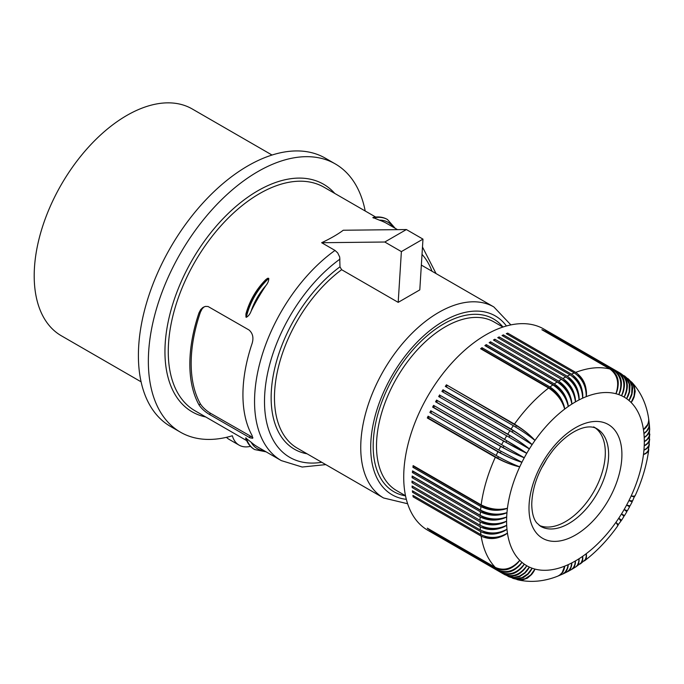 <?xml version="1.0" encoding="UTF-8"?>
<svg xmlns="http://www.w3.org/2000/svg" width="684" height="684" viewBox="0 0 684 684"><rect width="100%" height="100%" fill="white"/><g stroke="black" fill="none" stroke-linecap="round" stroke-linejoin="round"><path stroke-width="1.03" d="M631.221 381.672L634.265 386.101L635.214 391.385L634.136 397.079L631.152 402.508A16.895 13.492 -39.8 0 0 634.684 390.607M321.651 242.717L384.784 242.016L401.38 251.601L398.191 302.362L341.641 269.71L339.982 266.82L339.709 257.039L337.699 252.9L335.006 250.421L321.651 242.717C330.526 238.536 337.725 234.381 343.257 230.243L406.39 229.55L384.784 242.016M401.38 251.601L422.977 239.126L419.796 289.888L398.191 302.362M648.731 419.301L649.321 424.26L648.783 427.346L646.722 430.903L643.926 433.562A16.895 10.251 -2.7 0 0 648.714 427.543M648.842 419.891L647.834 425.021L643.456 429.706A16.895 10.722 -5.5 0 0 648.227 423.182M648.757 449.32L648.731 449.867C646.679 465.094 642.156 480.356 635.162 495.661L633.82 496.208L631.152 495.977A16.895 1.445 26.5 0 0 634.324 496.627A16.895 16.895 0 0 0 634.547 496.156A16.895 16.895 0 0 0 634.581 496.088M209.184 414.29C204.593 411.46 201.199 408.314 198.984 404.851A129.062 74.513 -60 0 1 189.836 364.153A129.062 74.513 -60 0 1 198.984 312.887L200.668 309.647L202.823 307.535L205.397 306.398L208.098 306.517L249.01 329.987C252.806 333.279 253.832 337.793 252.08 343.539A129.062 74.513 -60 0 0 242.931 394.805A129.062 74.513 -60 0 0 252.08 435.511L252.721 438.282L249.993 437.811L209.184 414.29L210.732 413.401L252.866 437.469M245.975 317.119L246.308 317.316C248.429 316.145 250.028 314.084 251.113 311.143A129.062 74.513 -60 0 1 265.828 285.656C267.837 283.244 268.812 280.825 268.769 278.414L267.589 278.285L265.725 279.705C256.132 289.426 249.532 300.866 245.907 314.033L245.975 317.119A46.931 27.095 -60 0 1 268.436 278.217M393.12 227.114A44.819 25.872 120 0 0 379.329 220.128A129.062 74.513 -60 0 1 387.11 223.642L397.498 229.644M379.329 220.128L372.883 217.495C378.235 216.383 382.997 216.999 387.161 219.342A46.931 27.095 120 0 0 373.071 217.811M250.481 446.336A37.543 21.674 -60 0 1 239.092 445.139A37.543 21.674 -60 0 1 232.338 435.759A154.875 89.416 -60 0 1 180.431 432.177A154.875 89.416 -60 0 1 180.431 253.345A154.875 89.416 -60 0 1 335.305 163.929A154.875 89.416 -60 0 1 365.205 210.997M239.092 445.139L229.14 439.393A37.543 21.674 -60 0 1 226.464 437.324M180.431 432.177L170.478 426.431A154.875 89.416 -60 0 1 170.478 247.599A154.875 89.416 -60 0 1 325.345 158.184L335.305 163.929M272.027 155.037L192.255 108.978A130.935 75.599 120 0 0 91.357 144.059A130.935 75.599 120 0 0 34.2 275.832A130.935 75.599 120 0 0 61.321 335.767L141.092 381.826M634.504 496.259L632.597 500.902L628.955 500.551A16.895 0.718 28.3 0 0 631.896 501.654A16.895 16.895 0 0 0 632.213 501.021M634.684 496.695L631.152 495.977A97.376 56.225 -60 0 1 628.955 500.551A97.376 56.225 -60 0 1 626.621 505.066A97.376 56.225 -60 0 1 624.133 509.52A97.376 56.225 -60 0 1 621.525 513.889A97.376 56.225 -60 0 1 618.781 518.181A16.895 0.718 31.7 0 1 621.2 520.165A16.895 16.895 0 0 1 620.824 520.755M198.984 404.851L200.463 403.996A127.181 73.427 -60 0 1 200.463 312.032L198.984 312.887M204.148 306.791L202.165 308.783L200.463 312.032M200.463 403.996C202.703 407.433 206.123 410.562 210.732 413.401M335.006 250.421A129.062 74.513 -60 0 0 254.551 401.508A129.062 74.513 -60 0 0 281.278 460.597L258.048 447.182A129.062 74.513 -60 0 1 251.113 442.206L245.607 437.94C247.326 443.129 250.233 446.943 254.345 449.379A46.931 27.095 120 0 0 254.516 449.474M648.731 449.867L647.055 452.68L643.456 454.578A16.895 7.515 9.4 0 0 648.064 450.927M649.321 424.131L649.663 428.774L649.116 431.715L647.021 435.075L644.208 437.546A16.895 9.756 -0 0 0 648.988 432.023M649.663 429.039L649.236 436.212L647.132 439.367L644.302 441.65A16.895 9.234 2.5 0 0 649.065 436.614M631.742 382.176C640.857 392 646.491 404.159 648.654 418.651L648.688 421.182L647.739 424.396L643.456 429.706A97.376 56.225 -60 0 1 643.926 433.562A97.376 56.225 -60 0 1 644.208 437.546A97.376 56.225 -60 0 1 644.302 441.65A97.376 56.225 -60 0 1 644.208 445.865A16.895 8.678 4.9 0 0 648.928 441.3M649.655 439.068L648.859 445.566L646.756 448.285L643.926 450.183A16.895 8.105 7.2 0 0 648.594 446.079M508.229 576.45L513.453 577.843L519.575 576.689L525.167 572.918L529.373 567.096L524.773 572.739L519.626 576.039L514.069 577.399L508.751 576.655L436.563 535.333A116.152 67.058 -60 0 1 436.067 535.05A116.152 67.058 -60 0 1 435.58 534.768L503.612 574.038A116.152 67.058 -60 0 1 501.603 572.764C510.23 576.45 517.788 573.577 524.277 564.146C517.224 573.183 509.358 575.834 500.679 572.106A116.152 67.058 -60 0 1 498.79 570.644L430.758 531.365A116.152 67.058 -60 0 1 429.885 530.622L497.909 569.9A116.152 67.058 -60 0 1 496.139 568.259L428.107 528.98A116.152 67.058 -60 0 1 427.295 528.151L495.319 567.429A116.152 67.058 -60 0 1 481.168 536.136L413.136 496.866A116.152 67.058 -60 0 1 412.922 495.404L480.946 534.674A116.152 67.058 -60 0 1 480.57 531.571L412.537 492.292A116.152 67.058 -60 0 1 412.392 490.779L480.424 530.057A116.152 67.058 -60 0 1 480.194 526.834L412.17 487.564A116.152 67.058 -60 0 1 412.093 485.999L480.125 525.278A116.152 67.058 -60 0 1 480.048 521.96L412.016 482.682A116.152 67.058 -60 0 1 412.016 481.074L480.048 520.353A116.152 67.058 -60 0 1 480.125 516.95C488.983 521.157 497.832 521.148 506.69 516.942C497.875 520.148 489.051 519.601 480.194 515.308A116.152 67.058 -60 0 1 480.424 511.829L412.392 472.55A116.152 67.058 -60 0 1 412.537 470.866L480.57 510.144A116.152 67.058 -60 0 1 480.946 506.596L412.922 467.317A116.152 67.058 -60 0 1 413.136 465.607L481.168 504.886A116.152 67.058 -60 0 1 495.319 457.245L427.295 417.967A116.152 67.058 -60 0 1 428.107 416.197L496.139 455.476A116.152 67.058 -60 0 1 497.909 451.791L429.885 412.512A116.152 67.058 -60 0 1 430.758 410.759L498.79 450.038A116.152 67.058 -60 0 1 500.679 446.387L432.647 407.108A116.152 67.058 -60 0 1 433.579 405.381L501.603 444.66A116.152 67.058 -60 0 1 503.612 441.069L435.58 401.79A116.152 67.058 -60 0 1 436.563 400.089L504.595 439.359A116.152 67.058 -60 0 1 506.707 435.828L529.373 448.918C523.516 444.155 516.3 439.239 507.733 434.16A116.152 67.058 -60 0 1 509.948 430.698L441.915 391.428A116.152 67.058 -60 0 1 443.001 389.786L511.034 429.065A116.152 67.058 -60 0 1 513.342 425.687L445.31 386.409A116.152 67.058 -60 0 1 446.43 384.818L514.462 424.097A116.152 67.058 -60 0 1 548.636 388.016L480.613 348.737A116.152 67.058 -60 0 1 481.981 347.694L550.013 386.973A116.152 67.058 -60 0 1 552.894 384.87L484.87 345.591A116.152 67.058 -60 0 1 486.247 344.625L554.279 383.904A116.152 67.058 -60 0 1 557.178 381.963L489.154 342.684A116.152 67.058 -60 0 1 490.539 341.803L558.571 381.082A116.152 67.058 -60 0 1 561.479 379.312L493.446 340.034A116.152 67.058 -60 0 1 494.84 339.23L562.872 378.508A116.152 67.058 -60 0 1 565.779 376.918C573.842 382.484 578.271 390.154 579.049 399.926C579.109 389.718 575.15 381.809 567.164 376.2L499.14 336.921L499.012 338.366M567.823 378.286L568.353 378.585A16.895 9.756 120 0 0 568.267 378.628M562.872 378.508C570.892 384.1 575.09 391.898 575.449 401.901A97.376 56.225 -60 0 1 579.049 399.926A16.895 10.722 -114.5 0 0 568.353 378.585M509.948 430.698L532.118 444.634A16.895 2.155 -144.8 0 0 513.145 430.629L443.788 390.59A16.895 9.756 120 0 0 442.873 391.975M481.168 504.886C490.009 509.281 498.764 510.401 507.442 508.229A16.895 8.678 -175.1 0 1 483.614 506.75L414.256 466.71A16.895 9.756 -60 0 1 414.299 466.274M446.43 384.818L516.523 425.739A16.895 9.756 120 0 0 516.01 426.448A16.895 9.756 120 0 0 515.608 427.03M514.462 424.097C522.961 429.27 529.801 434.716 534.974 440.445A16.895 2.864 -143 0 0 516.523 425.739M507.733 434.16L440.556 395.6L509.905 435.64A16.895 9.756 120 0 0 509.435 436.383A16.895 9.756 120 0 0 508.981 437.144M504.595 439.359L526.757 453.295A97.376 56.225 -60 0 1 529.373 448.918A16.895 1.445 -146.5 0 0 509.905 435.64M498.79 570.644C507.442 574.346 515.155 571.576 521.935 562.334A16.895 13.774 125.2 0 1 509.118 571.226M649.714 429.612L648.287 434.024L644.208 437.546M422.977 239.126L406.39 229.55M562.778 574.021L564.796 572.867L566.677 570.618L568.25 564.633A16.895 10.251 62.7 0 1 565.429 571.781M563.325 573.79L567.472 571.687L569.242 570.046L570.866 567.224L571.841 562.889A16.895 9.756 60 0 1 569.456 569.789M649.774 434.024L649.15 440.838L647.5 443.309L644.208 445.865A97.376 56.225 -60 0 1 643.926 450.183A97.376 56.225 -60 0 1 643.456 454.578A97.376 56.225 -60 0 1 631.152 495.977M649.8 434.588L648.372 438.444L644.302 441.65M558.306 575.919L562.898 573.953L565.3 571.952L567.344 568.378L568.25 564.633A97.376 56.225 -60 0 1 564.676 566.155A16.895 10.722 65.5 0 1 561.41 573.551M621.098 520.336L618.781 518.181A97.376 56.225 -60 0 1 615.916 522.362A16.895 1.445 33.5 0 1 618.062 524.782A16.895 16.895 0 0 1 617.772 525.209A16.895 16.895 0 0 1 617.729 525.278M621.474 520.396L623.936 516.446L621.525 513.889L624.509 515.616L626.843 511.709L624.133 509.52L627.382 510.76L629.605 506.793L626.621 505.066L630.041 505.878L632.23 501.774L628.955 500.551M567.164 376.2A116.152 67.058 -60 0 1 570.063 374.789C578.091 380.381 582.281 388.179 582.648 398.173A16.895 11.158 -111.5 0 0 572.79 376.704M500.679 572.106L432.647 532.827A116.152 67.058 -60 0 0 433.579 533.486L433.63 533.4M624.15 375.67L627.963 379.5L630.032 385.374L629.562 392.103L626.621 398.661A16.895 13.723 -49.7 0 0 629.442 385.34M480.424 511.829C489.282 516.078 498.132 516.343 506.972 512.632A16.895 9.234 -177.5 0 1 483.092 511.897A16.895 9.756 -60 0 1 483.118 511.418M495.319 567.429C504.048 571.208 512.188 568.832 519.746 560.299A16.895 13.723 130.3 0 1 505.955 568.994M584.316 560.94L584.769 560.641C596.935 551.253 607.896 539.702 617.652 525.987L617.584 524.842L615.916 522.362A97.376 56.225 -60 0 1 586.222 553.715A16.895 7.515 50.6 0 1 585.359 559.529M480.194 515.308L412.17 476.03A116.152 67.058 -60 0 0 412.093 477.68L413.435 476.902A16.895 9.756 -60 0 1 413.435 476.765M624.766 376.089L629.46 380.364L631.922 386.135L631.725 393.787L628.955 400.473A16.895 13.629 -44.7 0 0 632.161 387.871M579.049 399.926A97.376 56.225 -60 0 1 582.648 398.173C583.127 387.794 579.391 379.791 571.448 374.157L503.424 334.878L503.253 336.212M427.774 530.262L436.067 535.05L427.774 530.262A116.152 67.058 -60 0 1 427.774 396.147A116.152 67.058 -60 0 1 543.925 329.089L552.219 333.877A116.152 67.058 -60 0 1 552.706 334.168M501.603 572.764L433.579 533.486M480.125 516.95L412.093 477.68M506.707 435.828L438.675 396.558A116.152 67.058 -60 0 1 439.709 394.882M565.779 376.918L497.747 337.639A116.152 67.058 -60 0 1 499.14 336.921M570.063 374.789L502.039 335.511A116.152 67.058 -60 0 1 503.424 334.878M571.448 374.157A116.152 67.058 -60 0 1 574.338 372.934L506.305 333.655A116.152 67.058 -60 0 1 507.682 333.108L507.477 334.331M574.338 372.934C582.315 378.543 586.282 386.451 586.222 396.66C587.111 386.127 583.606 378.03 575.706 372.387L507.682 333.108M575.706 372.387A116.152 67.058 -60 0 1 609.88 369.001L541.856 329.731A116.152 67.058 -60 0 1 542.976 330.021L542.839 330.295M609.88 369.001C617.515 374.678 619.533 382.912 615.916 393.719C620.217 383.091 618.575 374.952 611.009 369.3L542.976 330.021M611.009 369.3A116.152 67.058 -60 0 1 613.317 370.01L545.285 330.731A116.152 67.058 -60 0 1 546.371 331.124L546.268 331.304M613.317 370.01C620.918 375.678 622.739 383.869 618.781 394.6C623.398 384.109 621.936 376.038 614.394 370.395L546.371 331.124M614.394 370.395A116.152 67.058 -60 0 1 616.609 371.301L548.585 332.022A116.152 67.058 -60 0 1 549.611 332.501L549.56 332.595M616.609 371.301C624.176 376.952 625.817 385.092 621.525 395.72C626.441 385.383 625.15 377.406 617.643 371.78L549.611 332.501M617.643 371.78A116.152 67.058 -60 0 1 619.755 372.874L551.723 333.595A116.152 67.058 -60 0 1 552.219 333.877L543.925 329.089M649.398 424.713L649.065 427.568L647.996 429.74L643.926 433.562M649.663 439.624L648.252 442.976L644.208 445.865M649.321 444.173L647.936 447.618L643.926 450.183M649.304 444.72L648.116 450.841L646.269 452.885L643.456 454.578M593.652 426.884L596.97 428.8A56.319 32.516 -60 0 1 608.632 454.586A56.319 32.516 -60 0 1 584.051 511.256A56.319 32.516 -60 0 1 540.651 526.347L536.709 522.85C533.597 519.071 531.938 512.914 531.742 504.399C532.237 486.042 539.402 467.907 553.236 449.986C568.874 430.869 587.547 422.943 596.97 428.8M539.223 525.38A56.319 32.516 120 0 0 593.652 491.916A56.319 32.516 120 0 0 595.413 428.039M541.514 468.044A58.662 33.867 120 0 0 546.901 458.699M627.826 378.517L631.426 382.997L632.743 388.264L631.802 394.899L628.955 400.473A97.376 56.225 -60 0 1 631.152 402.508A97.376 56.225 -60 0 1 643.456 429.706M628.391 378.979L632.503 383.348L634.572 389.222L634.094 395.951L631.152 402.508M619.755 372.874C627.288 378.517 628.75 386.58 624.133 397.071C629.348 386.93 628.22 379.047 620.739 373.438L626.193 377.654L629.22 384.092L629.203 391.855L626.621 398.661A97.376 56.225 -60 0 1 628.955 400.473M620.739 373.438L619.772 372.883M582.648 398.173A97.376 56.225 -60 0 1 586.222 396.66A97.376 56.225 -60 0 1 615.916 393.719A97.376 56.225 -60 0 1 618.781 394.6A97.376 56.225 -60 0 1 621.525 395.72A97.376 56.225 -60 0 1 624.133 397.071A16.895 13.774 -54.8 0 0 626.518 383.023M621.525 395.72A16.895 13.791 -60 0 0 623.389 380.92M618.781 394.6A16.895 13.774 -65.2 0 0 620.072 379.056M615.916 393.719A16.895 13.723 -70.3 0 0 616.558 377.431M586.222 396.66A16.895 11.568 -108.4 0 0 577.655 375.396M494.84 339.23L494.771 340.794M562.231 379.765L564.129 380.86A16.895 10.251 -117.3 0 1 575.449 401.901C574.244 392.385 569.584 384.853 561.479 379.312M558.571 381.082C566.634 386.648 571.063 394.317 571.841 404.09A16.895 9.756 -120 0 0 559.897 383.391L490.539 343.351L490.539 341.803M486.247 344.625L486.324 346.13L555.682 386.178A16.895 9.756 120 0 0 555.271 386.443M554.279 383.904C562.385 389.444 567.045 396.976 568.25 406.484A16.895 9.234 -122.5 0 0 555.682 386.178M557.178 381.963C565.326 387.477 570.217 394.856 571.841 404.09A97.376 56.225 -60 0 1 575.449 401.901M552.894 384.87C561.085 390.359 566.207 397.566 568.25 406.484A97.376 56.225 -60 0 1 571.841 404.09M550.013 386.973C558.161 392.488 563.052 399.866 564.676 409.092A16.895 8.678 -124.9 0 0 551.484 389.196A16.895 9.756 120 0 0 550.988 389.555M481.981 347.694L482.126 349.156L551.484 389.196M548.636 388.016C556.87 393.471 562.214 400.499 564.676 409.092A97.376 56.225 -60 0 1 568.25 406.484M443.001 389.786L443.788 390.59M511.034 429.065C519.558 434.195 526.586 439.384 532.118 444.634A97.376 56.225 -60 0 1 534.974 440.445A97.376 56.225 -60 0 1 564.676 409.092M513.342 425.687C521.901 430.766 529.117 435.691 534.974 440.445M446.267 386.964A16.895 9.756 -60 0 1 447.165 385.699M439.624 397.105A16.895 9.756 -60 0 1 440.556 395.6M436.563 400.089L506.818 440.761A16.895 0.718 -148.3 0 1 526.757 453.295A16.895 0.718 -151.7 0 1 505.938 442.291A16.895 9.756 -60 0 1 506.365 441.522A16.895 9.756 -60 0 1 506.818 440.761M437.461 400.721A16.895 9.756 120 0 0 436.58 402.252L505.938 442.291M435.58 401.79L436.58 402.252M503.612 441.069L526.757 453.295A97.376 56.225 -60 0 0 524.277 457.75L433.579 405.381M501.603 444.66L524.277 457.75A16.895 1.445 -153.5 0 1 503.048 447.524A16.895 9.756 -60 0 1 503.45 446.746A16.895 9.756 -60 0 1 503.886 445.968M498.79 450.038L521.935 462.264A16.895 2.155 -155.2 0 1 500.329 452.834L429.885 412.512M500.679 446.387C509.358 451.269 517.224 455.048 524.277 457.75A97.376 56.225 -60 0 0 521.935 462.264C514.625 460.101 506.613 456.613 497.909 451.791M432.647 407.108L433.69 407.484A16.895 9.756 -60 0 1 434.528 405.928M433.69 407.484L503.048 447.524M431.707 411.306A16.895 9.756 120 0 0 430.971 412.794M496.139 455.476C504.818 460.349 512.692 464.137 519.746 466.83A16.895 2.864 -157 0 1 497.772 458.203L428.423 418.163A16.895 9.756 120 0 1 429.065 416.753M427.295 417.967L428.423 418.163M495.319 457.245C504.048 462.016 512.188 465.214 519.746 466.83A97.376 56.225 -60 0 1 521.935 462.264M480.57 510.144C489.419 514.496 498.217 515.326 506.972 512.632A97.376 56.225 -60 0 1 507.442 508.229A97.376 56.225 -60 0 1 519.746 466.83M480.946 506.596C489.804 510.897 498.627 511.435 507.442 508.229M412.922 467.317L414.256 466.71M412.392 472.55L413.734 471.857L483.092 511.897M480.048 520.353C488.906 524.602 497.747 524.867 506.587 521.157A97.376 56.225 -60 0 1 506.69 516.942A16.895 9.756 180 0 1 482.793 516.942L413.435 476.902M480.818 520.772L482.716 521.875A16.895 9.756 -60 0 1 482.707 521.644M412.016 482.682L413.341 481.844M480.048 521.96C488.906 526.116 497.747 525.851 506.587 521.157A16.895 10.251 177.3 0 1 482.716 521.875M480.125 525.278C488.983 529.476 497.832 529.476 506.69 525.269A16.895 10.722 174.5 0 1 482.861 526.671A16.895 9.756 -60 0 1 482.853 526.577M480.424 530.057C489.282 534.204 498.132 533.939 506.972 529.254A16.895 11.158 171.5 0 1 483.451 531.451M480.194 526.834C489.051 530.946 497.875 530.416 506.69 525.269A97.376 56.225 -60 0 1 506.587 521.157M412.17 487.564L413.358 486.726M482.331 526.364L482.861 526.671M480.57 531.571C489.419 535.632 498.217 534.862 506.972 529.254A97.376 56.225 -60 0 1 506.69 525.269M412.537 492.292L413.606 491.48M480.946 534.674C489.804 538.787 498.627 538.265 507.442 533.11A16.895 11.568 168.4 0 1 484.742 536.316M413.136 496.866L414.094 496.08M481.168 536.136C490.009 540.163 498.764 539.146 507.442 533.11A97.376 56.225 -60 0 1 506.972 529.254M497.909 569.9C506.613 573.654 514.625 571.131 521.935 562.334A97.376 56.225 -60 0 1 519.746 560.299A97.376 56.225 -60 0 1 507.442 533.11M496.139 568.259C504.818 571.986 512.692 569.336 519.746 560.299M503.612 574.038C512.265 577.749 519.977 574.979 526.757 565.736A97.376 56.225 -60 0 1 524.277 564.146A16.895 13.791 120 0 1 512.393 573.166M504.595 574.611C513.188 578.279 520.575 575.329 526.757 565.736A16.895 13.774 114.8 0 1 515.779 574.825M508.905 576.774L514.949 578.707L521.943 577.664L527.706 573.953L532.118 568.216A16.895 13.629 104.7 0 1 522.798 577.287M512.53 578.211L518.207 579.091L523.431 577.595L528.116 574.107L532.118 568.216A97.376 56.225 -60 0 1 529.373 567.096A16.895 13.723 109.7 0 1 519.25 576.193M513.222 578.467L519.053 579.844L525.175 578.698L530.767 574.919L534.974 569.097A16.895 13.492 99.8 0 1 526.432 578.108M516.959 579.579L522.319 579.998L527.373 578.168L531.759 574.389L534.974 569.097A97.376 56.225 -60 0 1 532.118 568.216M517.66 579.775C530.724 582.751 544.071 581.554 557.708 576.184L559.914 574.945L562.222 572.517L564.676 566.155A97.376 56.225 -60 0 1 534.974 569.097M558.871 575.723L562.812 572.277L564.676 566.155M567.207 571.867L570.576 568.703L571.841 562.889A97.376 56.225 -60 0 1 568.25 564.633M567.729 571.619L571.542 569.49L573.56 567.421L574.876 564.505L575.449 560.914A16.895 9.234 57.5 0 1 573.466 567.558M571.576 569.464L574.474 566.557L575.449 560.914A97.376 56.225 -60 0 1 571.841 562.889M572.081 569.208L576.039 566.72L577.484 565.052L578.655 562.222L579.049 558.725A16.895 8.678 55.1 0 1 577.458 565.095M575.885 566.839L581.118 562.898L582.417 559.717L582.648 556.323A16.895 8.105 52.8 0 1 581.426 562.419M576.373 566.566L578.57 563.676L579.049 558.725A97.376 56.225 -60 0 1 575.449 560.914M580.135 564.001L582.435 561.077L582.648 556.323A97.376 56.225 -60 0 1 579.049 558.725M580.605 563.71L585.307 559.623L586.162 556.998L586.222 553.715A97.376 56.225 -60 0 1 582.648 556.323M584.769 560.641L586.376 557.785L586.222 553.715M617.84 525.124L620.91 521.148L618.781 518.181M618.31 525.064L615.916 522.362M407.621 503.74L383.579 497.978L297.301 448.165A110.286 63.672 -60 0 1 274.464 397.678A110.286 63.672 -60 0 1 341.641 269.71M383.579 497.978A110.286 63.672 -60 0 1 360.742 447.49A110.286 63.672 -60 0 1 408.878 336.502A110.286 63.672 -60 0 1 493.865 306.962L421.353 265.093M422.019 254.362A122.017 70.452 -60 0 1 432.031 271.257M321.745 462.281A122.017 70.452 -60 0 1 265.016 390.393A122.017 70.452 -60 0 1 339.982 259.091M246.642 440.599L195 410.776A129.062 74.513 -60 0 1 168.264 351.696A129.062 74.513 -60 0 1 224.6 221.821A129.062 74.513 -60 0 1 324.054 187.245L375.704 217.059M205.696 416.958A131.405 75.864 -60 0 1 164.947 351.696A131.405 75.864 -60 0 1 230.576 211.245A131.405 75.864 -60 0 1 334.758 193.418M249.01 437.281L250.558 436.392M387.324 219.436A46.931 27.095 120 0 0 387.161 219.342L387.495 219.53A46.931 27.095 120 0 0 373.396 217.999M246.308 317.316A46.931 27.095 -60 0 1 268.769 278.414M251.113 311.143A44.819 25.872 -60 0 1 265.828 285.656M246.308 438.128A46.931 27.095 120 0 0 254.679 449.568L266.136 451.85M245.975 437.94A46.931 27.095 120 0 0 254.345 449.379L254.679 449.568M251.113 442.206A44.819 25.872 120 0 0 264.058 450.653M307.073 453.808A112.638 65.031 -60 0 1 273.104 376.26A112.638 65.031 -60 0 1 339.982 266.82M529.373 448.918A97.376 56.225 -60 0 1 532.118 444.634M524.277 564.146A97.376 56.225 -60 0 1 521.935 562.334M405.526 495.849A99.727 57.576 -60 0 1 373.182 446.054A99.727 57.576 -60 0 1 423.806 338.708A99.727 57.576 -60 0 1 502.996 327.029M405.501 495.738L396.669 490.633A97.385 56.225 -60 0 1 376.499 446.054A97.385 56.225 -60 0 1 419.01 348.053A97.385 56.225 -60 0 1 494.053 321.967L502.885 327.063M406.339 499.337A103.25 59.611 -60 0 1 370.694 447.49A103.25 59.611 -60 0 1 424.328 335.254A103.25 59.611 -60 0 1 506.425 325.986M506.69 516.942A97.376 56.225 -60 0 1 506.972 512.632M621.91 454.586A65.707 37.936 -60 0 1 584.512 528.792A65.707 37.936 -60 0 1 532.528 526.714A65.707 37.936 -60 0 1 528.989 508.229A65.707 37.936 -60 0 1 575.449 427.757A65.707 37.936 -60 0 1 621.91 454.586M624.133 397.071A97.376 56.225 -60 0 1 626.621 398.661M529.373 567.096A97.376 56.225 -60 0 1 526.757 565.736M512.222 432.023A16.895 9.756 -60 0 1 512.649 431.356A16.895 9.756 -60 0 1 513.145 430.629M501.073 451.337A16.895 9.756 120 0 0 500.705 452.047A16.895 9.756 120 0 0 500.329 452.834M498.431 456.767A16.895 9.756 120 0 0 498.132 457.408A16.895 9.756 120 0 0 497.772 458.203M483.674 506.151A16.895 9.756 120 0 0 483.614 506.75M281.278 460.597L302.191 467.035L325.789 464.616M436.076 273.591L422.481 247.009M395.19 228.311L387.495 219.53M493.865 306.962L510.88 324.9M623.782 516.129A16.895 16.895 0 0 0 624.21 515.445M626.612 511.41A16.895 16.895 0 0 0 627.014 510.717M629.306 506.613A16.895 16.895 0 0 0 629.69 505.904"/></g></svg>
